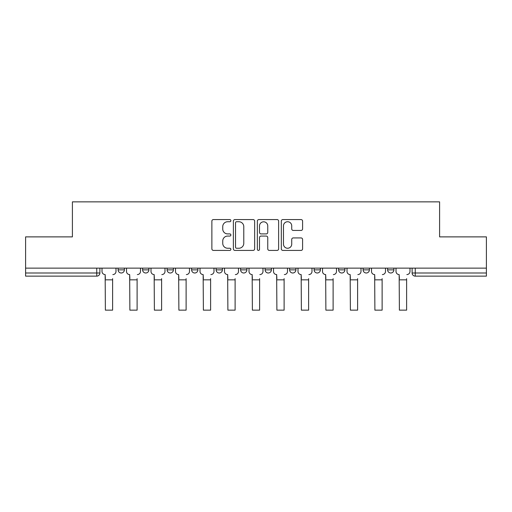 <?xml version="1.0" encoding="UTF-8"?>
<svg xmlns="http://www.w3.org/2000/svg" width="512" height="512" viewBox="0 0 512 512"><rect width="100%" height="100%" fill="white"/><g stroke="black" fill="none" stroke-linecap="round" stroke-linejoin="round"><path stroke-width="0.77" d="M230.874 220.659A1.082 1.082 0 0 0 229.792 219.578L213.414 219.578A1.542 1.542 0 0 0 211.872 221.12L211.872 248.87A1.542 1.542 0 0 0 213.414 250.413L229.792 250.413A1.082 1.082 0 0 0 230.874 249.331A1.082 1.082 0 0 0 229.792 248.25L227.674 248.25A4.934 4.934 0 0 1 222.739 243.322L222.739 241.005A4.934 4.934 0 0 1 227.674 236.07L229.792 236.07A1.082 1.082 0 0 0 230.874 234.995A1.082 1.082 0 0 0 229.792 233.914L227.674 233.914A4.934 4.934 0 0 1 222.739 228.979L222.739 226.669A4.934 4.934 0 0 1 227.674 221.734L229.792 221.734A1.082 1.082 0 0 0 230.874 220.659M387.61 268.134L387.61 269.862L393.894 269.862A3.142 3.142 0 0 1 390.752 272.998A3.142 3.142 0 0 1 387.61 269.862L387.61 268.134M338.611 268.134L338.611 269.862L344.896 269.862A3.142 3.142 0 0 1 341.754 272.998A3.142 3.142 0 0 1 338.611 269.862L338.611 268.134M314.112 268.134L314.112 269.862L320.39 269.862A3.142 3.142 0 0 1 317.254 272.998A3.142 3.142 0 0 1 314.112 269.862L314.112 268.134M289.613 268.134L289.613 269.862L295.891 269.862A3.142 3.142 0 0 1 292.749 272.998A3.142 3.142 0 0 1 289.613 269.862L289.613 268.134M265.107 268.134L265.107 269.862L271.392 269.862A3.142 3.142 0 0 1 268.25 272.998A3.142 3.142 0 0 1 265.107 269.862L265.107 268.134M240.608 268.134L240.608 269.862L246.893 269.862A3.142 3.142 0 0 1 243.75 272.998A3.142 3.142 0 0 1 240.608 269.862L240.608 268.134M216.109 269.862L216.109 268.134L216.109 269.862A3.142 3.142 0 0 0 219.251 272.998A3.142 3.142 0 0 1 216.109 269.862L222.387 269.862A3.142 3.142 0 0 1 219.251 272.998A3.142 3.142 0 0 0 222.387 269.862A3.142 3.142 0 0 1 219.251 272.998M191.61 269.862L191.61 268.134L191.61 269.862A3.142 3.142 0 0 0 194.746 272.998A3.142 3.142 0 0 1 191.61 269.862L197.888 269.862A3.142 3.142 0 0 1 194.746 272.998M167.104 269.862L167.104 268.134L167.104 269.862A3.142 3.142 0 0 0 170.246 272.998A3.142 3.142 0 0 1 167.104 269.862L173.389 269.862A3.142 3.142 0 0 1 170.246 272.998M301.056 230.445A1.542 1.542 0 0 0 302.592 228.902L302.592 221.12A1.542 1.542 0 0 0 301.056 219.578L282.861 219.578A1.542 1.542 0 0 0 281.318 221.12L281.318 248.87A1.542 1.542 0 0 0 282.861 250.413L301.056 250.413A1.542 1.542 0 0 0 302.592 248.87L302.592 239.462A1.542 1.542 0 0 0 301.056 237.92L293.267 237.92A1.542 1.542 0 0 0 291.725 239.462L291.725 244.128A4.122 4.122 0 0 1 287.603 248.25A4.122 4.122 0 0 1 283.482 244.128L283.482 225.862A4.122 4.122 0 0 1 287.603 221.734A4.122 4.122 0 0 1 291.725 225.862L291.725 228.902A1.542 1.542 0 0 0 293.267 230.445L301.056 230.445M25.6 268.134L25.6 236.877L72.403 236.877L72.403 201.856L439.597 201.856L439.597 236.877L486.4 236.877L486.4 268.134L25.6 268.134L25.6 272.998L99.885 272.998L99.885 268.134M254.65 221.12A1.542 1.542 0 0 0 253.107 219.578L234.918 219.578A1.542 1.542 0 0 0 233.376 221.12L233.376 248.87A1.542 1.542 0 0 0 234.918 250.413L253.107 250.413A1.542 1.542 0 0 0 254.65 248.87L254.65 221.12M258.893 219.578L277.082 219.578A1.542 1.542 0 0 1 278.624 221.12L278.624 248.87A1.542 1.542 0 0 1 277.082 250.413L269.299 250.413A1.542 1.542 0 0 1 267.757 248.87L267.757 237.613A1.542 1.542 0 0 0 266.214 236.07L261.05 236.07A1.542 1.542 0 0 0 259.507 237.613L259.507 249.331A1.082 1.082 0 0 1 258.426 250.413A1.082 1.082 0 0 1 257.35 249.331L257.35 221.12A1.542 1.542 0 0 1 258.893 219.578M412.115 268.134L412.115 272.998L486.4 272.998L486.4 276.141L415.251 276.141A3.142 3.142 0 0 1 412.115 272.998M486.4 268.134L486.4 272.998M96.749 268.134L96.749 276.141A3.142 3.142 0 0 0 99.885 272.998A3.142 3.142 0 0 1 96.749 276.141L25.6 276.141L25.6 272.998M393.894 268.134L393.894 269.862M369.395 268.134L369.395 269.862A3.142 3.142 0 0 1 366.253 272.998A3.142 3.142 0 0 1 363.11 269.862L369.395 269.862M363.11 268.134L363.11 269.862M344.896 268.134L344.896 269.862M320.39 268.134L320.39 269.862M295.891 268.134L295.891 269.862L295.891 268.134M271.392 268.134L271.392 269.862A3.142 3.142 0 0 1 268.25 272.998A3.142 3.142 0 0 0 271.392 269.862L271.392 268.134M246.893 268.134L246.893 269.862A3.142 3.142 0 0 1 243.75 272.998A3.142 3.142 0 0 0 246.893 269.862L246.893 268.134M222.387 268.134L222.387 269.862M197.888 268.134L197.888 269.862L197.888 268.134M173.389 268.134L173.389 269.862L173.389 268.134M142.605 268.134L142.605 269.862L148.89 269.862L148.89 268.134L148.89 269.862A3.142 3.142 0 0 1 145.747 272.998A3.142 3.142 0 0 1 142.605 269.862A3.142 3.142 0 0 0 145.747 272.998A3.142 3.142 0 0 0 148.89 269.862A3.142 3.142 0 0 1 145.747 272.998M118.106 268.134L118.106 269.862L124.39 269.862L124.39 268.134L124.39 269.862A3.142 3.142 0 0 1 121.248 272.998A3.142 3.142 0 0 1 118.106 269.862A3.142 3.142 0 0 0 121.248 272.998A3.142 3.142 0 0 0 124.39 269.862A3.142 3.142 0 0 1 121.248 272.998M236.614 221.734A1.082 1.082 0 0 0 235.533 222.816L235.533 247.174A1.082 1.082 0 0 0 236.614 248.25L238.848 248.25A4.934 4.934 0 0 0 243.782 243.322L243.782 226.669A4.934 4.934 0 0 0 238.848 221.734L236.614 221.734M267.757 225.939A4.122 4.122 0 0 0 263.629 221.811A4.122 4.122 0 0 0 259.507 225.939L259.507 232.371A1.542 1.542 0 0 0 261.05 233.914L266.214 233.914A1.542 1.542 0 0 0 267.757 232.371L267.757 225.939M102.01 271.43L102.01 268.134L102.01 271.43A3.142 3.142 0 0 0 105.146 274.573L105.382 278.656M105.146 274.573L105.382 310.144L112.608 310.144L112.608 278.656M115.987 271.43L115.987 268.134L115.987 271.43A3.142 3.142 0 0 1 112.845 274.573M112.608 310.144L105.382 310.144M126.509 271.43L126.509 268.134L126.509 271.43A3.142 3.142 0 0 0 129.651 274.573L129.882 278.656M129.651 274.573L129.882 310.144L137.107 310.144L137.107 278.656M140.486 271.43L140.486 268.134L140.486 271.43A3.142 3.142 0 0 1 137.344 274.573M151.008 271.43L151.008 268.134L151.008 271.43A3.142 3.142 0 0 0 154.15 274.573L154.387 278.656M154.15 274.573L154.387 310.144L161.613 310.144L161.613 278.656M164.986 271.43L164.986 268.134L164.986 271.43A3.142 3.142 0 0 1 161.843 274.573M137.107 310.144L129.882 310.144M161.613 310.144L154.387 310.144M175.507 271.43L175.507 268.134L175.507 271.43A3.142 3.142 0 0 0 178.65 274.573L178.886 278.656M178.65 274.573L178.886 310.144L186.112 310.144L186.112 278.656M189.485 271.43L189.485 268.134L189.485 271.43A3.142 3.142 0 0 1 186.349 274.573M200.013 271.43L200.013 268.134L200.013 271.43A3.142 3.142 0 0 0 203.149 274.573L203.386 278.656M203.149 274.573L203.386 310.144L210.611 310.144L210.611 278.656M213.99 271.43L213.99 268.134L213.99 271.43A3.142 3.142 0 0 1 210.848 274.573M224.512 271.43L224.512 268.134L224.512 271.43A3.142 3.142 0 0 0 227.654 274.573L227.885 278.656M227.654 274.573L227.885 310.144L235.11 310.144L235.11 278.656M238.49 271.43L238.49 268.134L238.49 271.43A3.142 3.142 0 0 1 235.347 274.573M186.112 310.144L178.886 310.144M210.611 310.144L203.386 310.144M235.11 310.144L227.885 310.144M249.011 271.43L249.011 268.134L249.011 271.43A3.142 3.142 0 0 0 252.154 274.573L252.39 278.656M252.154 274.573L252.39 310.144L259.61 310.144L259.61 278.656M262.989 271.43L262.989 268.134L262.989 271.43A3.142 3.142 0 0 1 259.846 274.573M259.61 310.144L252.39 310.144M273.51 271.43L273.51 268.134L273.51 271.43A3.142 3.142 0 0 0 276.653 274.573L276.89 278.656M276.653 274.573L276.89 310.144L284.115 310.144L284.115 278.656M287.488 271.43L287.488 268.134L287.488 271.43A3.142 3.142 0 0 1 284.346 274.573M284.115 310.144L276.89 310.144M298.01 271.43L298.01 268.134L298.01 271.43A3.142 3.142 0 0 0 301.152 274.573L301.389 278.656M301.152 274.573L301.389 310.144L308.614 310.144L308.614 278.656M311.987 271.43L311.987 268.134L311.987 271.43A3.142 3.142 0 0 1 308.851 274.573M308.614 310.144L301.389 310.144M322.515 271.43L322.515 268.134L322.515 271.43A3.142 3.142 0 0 0 325.651 274.573L325.888 278.656M325.651 274.573L325.888 310.144L333.114 310.144L333.114 278.656M336.493 271.43L336.493 268.134L336.493 271.43A3.142 3.142 0 0 1 333.35 274.573M333.114 310.144L325.888 310.144M347.014 271.43L347.014 268.134L347.014 271.43A3.142 3.142 0 0 0 350.157 274.573L350.387 278.656M350.157 274.573L350.387 310.144L357.613 310.144L357.613 278.656M360.992 271.43L360.992 268.134L360.992 271.43A3.142 3.142 0 0 1 357.85 274.573M357.613 310.144L350.387 310.144M371.514 271.43L371.514 268.134L371.514 271.43A3.142 3.142 0 0 0 374.656 274.573L374.893 278.656M374.656 274.573L374.893 310.144L382.118 310.144L382.118 278.656M385.491 271.43L385.491 268.134L385.491 271.43A3.142 3.142 0 0 1 382.349 274.573M382.118 310.144L374.893 310.144M396.013 271.43L396.013 268.134L396.013 271.43A3.142 3.142 0 0 0 399.155 274.573L399.392 278.656M399.155 274.573L399.392 310.144L406.618 310.144L406.618 278.656M409.99 271.43L409.99 268.134L409.99 271.43A3.142 3.142 0 0 1 406.854 274.573M406.618 310.144L399.392 310.144M415.251 268.134L415.251 276.141M112.608 279.834L105.382 279.834M137.107 279.834L129.882 279.834M161.613 279.834L154.387 279.834M186.112 279.834L178.886 279.834M210.611 279.834L203.386 279.834M235.11 279.834L227.885 279.834M259.61 279.834L252.39 279.834M284.115 279.834L276.89 279.834M308.614 279.834L301.389 279.834M333.114 279.834L325.888 279.834M357.613 279.834L350.387 279.834M382.118 279.834L374.893 279.834M406.618 279.834L399.392 279.834"/></g></svg>
